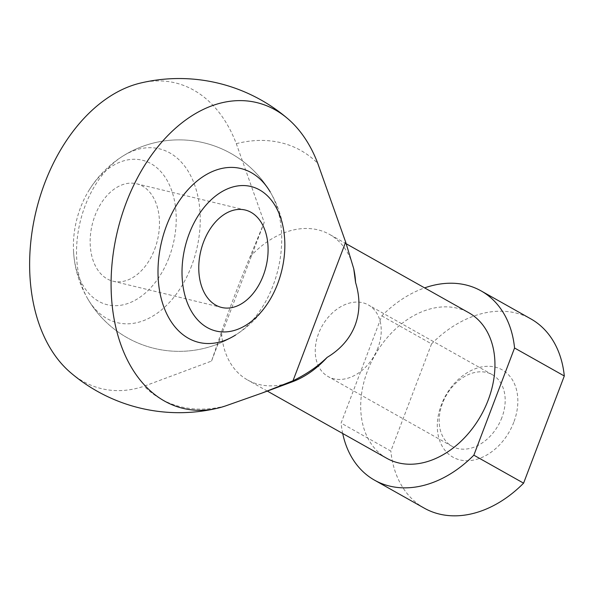 <?xml version="1.0" encoding="UTF-8"?>
<svg xmlns="http://www.w3.org/2000/svg" width="594" height="594" viewBox="0 0 594 594"><rect width="100%" height="100%" fill="white"/><g stroke="black" fill="none" stroke-linecap="round" stroke-linejoin="round"><path stroke-width="0.45" stroke-dasharray="2.97 2.23" d="M377.91 347.936A41.075 29.997 119.4 0 1 328.103 376.559A41.075 29.997 119.4 0 1 322.104 326.054A41.075 29.997 119.4 0 1 368.384 304.967A41.075 29.997 119.4 0 1 377.91 347.936M501.848 417.671A41.075 29.997 119.4 0 1 452.041 446.294A41.075 29.997 119.4 0 1 446.042 395.79A41.075 29.997 119.4 0 1 492.322 374.695A41.075 29.997 119.4 0 1 501.848 417.671M381.808 315.904L431.548 343.889L390.837 451.061L341.097 423.077L381.808 315.904A108.598 79.299 119.4 0 1 424.628 287.89M342.701 433.501A108.598 79.299 119.4 0 1 341.097 423.077M386.865 458.345A83.539 61.004 119.4 0 1 374.666 355.628A83.539 61.004 119.4 0 1 468.792 312.734M431.548 343.889A108.598 79.299 119.4 0 1 530.821 318.874M292.218 381.86A83.539 61.004 119.4 0 1 247.587 379.982A83.539 61.004 119.4 0 1 221.532 331.86L211.538 361.07L144.171 386.197A157.269 105.235 -76.4 0 1 70.382 372.46M140.355 83.093A157.269 105.235 -76.4 0 1 236.301 143.666L264.211 222.401L249.977 256.964C238.743 284.147 229.262 309.11 221.532 331.86M249.977 256.964A83.539 61.004 119.4 0 1 329.514 234.378A83.539 61.004 119.4 0 1 354.284 271.54M191.647 265.726A89.449 59.853 -76.4 0 1 88.061 299.354A89.449 59.853 -76.4 0 1 85.128 205.799A89.449 59.853 -76.4 0 1 122.676 156.2A89.449 59.853 -76.4 0 1 187.741 170.567A89.449 59.853 -76.4 0 1 191.647 265.726M211.538 361.07L264.211 222.401M88.061 299.354A105.739 105.739 0 0 0 235.566 335.023A89.449 59.853 103.6 0 0 270.181 191.869A105.739 105.739 0 0 0 122.676 156.2M513.773 422.282A50.126 36.598 119.4 0 1 444.201 449.339A50.126 36.598 119.4 0 1 474.732 368.956A50.126 36.598 119.4 0 1 513.773 422.282M424.316 508.174A108.598 79.299 119.4 0 1 390.837 451.061M154.655 249.272A50.126 33.539 103.6 0 0 136.598 183.761A50.126 33.539 103.6 0 0 92.211 224.599A50.126 33.539 103.6 0 0 113.031 281.2A50.126 33.539 103.6 0 0 154.655 249.272M169.082 257.388A74.347 49.748 103.6 0 0 156.066 167.107A74.347 49.748 103.6 0 0 88.009 191.951A74.347 49.748 103.6 0 0 73.559 251.715A74.347 49.748 103.6 0 0 113.239 305.628A74.347 49.748 103.6 0 0 169.082 257.388M225.631 405.895A142.59 104.121 119.4 0 1 180.814 406.808A142.59 104.121 119.4 0 1 144.171 386.197M236.301 143.666A142.59 104.121 119.4 0 1 317.76 163.365M492.322 374.695L368.384 304.967M452.041 446.294L328.103 376.559M346.384 243.867L329.514 234.378M267.33 391.09L247.587 379.982M113.031 281.2L221.644 307.462M136.598 183.761L245.211 210.024M284.682 239.508A105.739 105.739 0 0 0 88.009 191.951M73.559 251.715A105.739 105.739 0 0 0 270.233 299.272"/><path stroke-width="0.89" d="M424.628 287.89A108.598 79.299 119.4 0 1 481.081 290.889A108.598 79.299 119.4 0 1 514.56 348.002L473.849 455.175A108.598 79.299 119.4 0 1 374.576 480.19A108.598 79.299 119.4 0 1 342.701 433.501M346.384 243.867L468.792 312.734A83.539 61.004 119.4 0 1 488.171 400.133A83.539 61.004 119.4 0 1 386.865 458.345L267.33 391.09M514.56 348.002L564.3 375.987A108.598 79.299 119.4 0 0 530.821 318.874L481.081 290.889M327.123 357.395C340.637 349.235 349.963 338.528 355.108 325.267C360.061 311.939 360.216 297.683 355.576 282.499L353.749 268.763L345.671 242.1L317.76 163.365A157.269 105.235 103.6 0 0 287.86 118.763A157.269 105.235 103.6 0 0 117.56 230.739A157.269 105.235 103.6 0 0 217.901 408.123A157.269 105.235 103.6 0 0 225.631 405.895L262.006 393.065L292.998 380.769C306.37 374.279 317.745 366.491 327.123 357.395A83.539 61.004 119.4 0 1 292.218 381.86L262.006 393.065M353.749 268.763L354.284 271.54A83.539 61.004 119.4 0 1 355.576 282.499M217.916 408.123A167.077 167.077 0 0 1 70.382 372.46A157.269 105.235 -76.4 0 1 36.1 211.026A157.269 105.235 -76.4 0 1 140.355 83.093A167.077 167.077 0 0 1 287.86 118.763M292.998 380.769L345.671 242.1M270.181 191.869A89.449 59.853 103.6 0 0 166.595 225.497A89.449 59.853 103.6 0 0 170.5 320.656A89.449 59.853 103.6 0 0 235.566 335.023M473.849 455.175L523.589 483.16L564.3 375.987M523.589 483.16A108.598 79.299 119.4 0 1 424.316 508.174L374.576 480.19M263.276 275.534A50.126 33.539 103.6 0 0 245.211 210.024A50.126 33.539 103.6 0 0 200.831 250.861A50.126 33.539 103.6 0 0 221.644 307.462A50.126 33.539 103.6 0 0 263.276 275.534M189.159 233.836A74.347 49.748 -76.4 0 1 245.003 185.603A74.347 49.748 -76.4 0 1 284.682 239.508A74.347 49.748 -76.4 0 1 270.233 299.272A74.347 49.748 -76.4 0 1 202.175 324.116A74.347 49.748 -76.4 0 1 189.159 233.836"/></g></svg>
